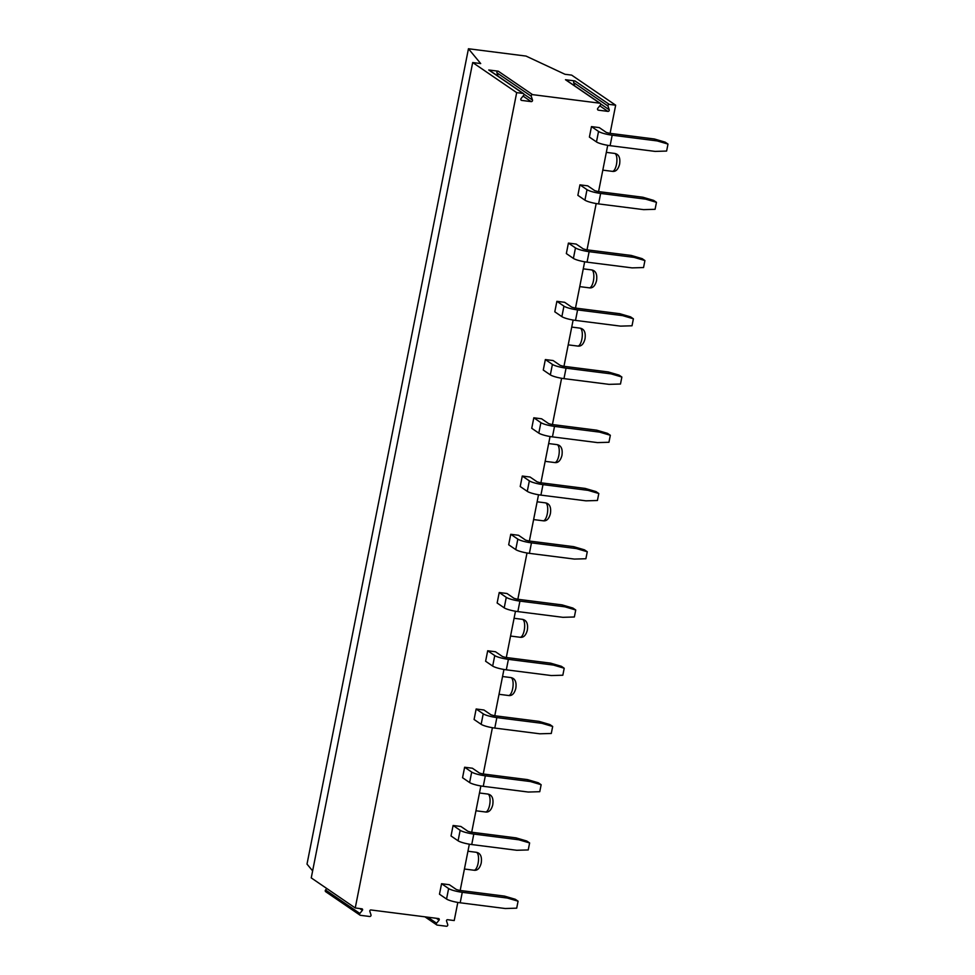<?xml version="1.0" encoding="UTF-8"?>
<svg xmlns="http://www.w3.org/2000/svg" width="975" height="975" viewBox="0 0 975 975"><rect width="100%" height="100%" fill="white"/><g stroke="black" fill="none" stroke-linecap="round" stroke-linejoin="round"><path stroke-width="1.46" d="M609.29 104.398A1.207 1.097 124.4 0 0 607.986 106.019L609.217 109.761A1.207 1.097 124.4 0 1 607.9 111.382L598.418 110.175A1.207 1.097 124.4 0 1 597.797 108.31L600.417 105.056A1.207 1.097 124.4 0 0 600.247 103.35L565.939 79.901A1.207 1.097 -55.6 0 0 565.488 79.731L574.982 80.937L609.29 104.398L615.664 105.202L571.667 75.124L564.988 74.283L526.025 56.075L468.451 48.75L480.699 63.558L472.692 62.546L311.244 877.89L355.241 907.969L361.883 908.81A0.963 0.877 -55.6 0 1 362.383 910.309L359.848 913.453A1.207 1.097 124.4 0 0 360.47 915.318L369.683 916.488A1.207 1.097 124.4 0 0 370.987 914.867L369.83 911.345A1.024 0.938 -55.6 0 1 370.939 909.967L438.531 918.56A1.024 0.938 -55.6 0 1 439.055 920.144L436.581 923.203A1.207 1.097 124.4 0 0 437.202 925.08L446.416 926.25A1.207 1.097 124.4 0 0 447.72 924.629L446.538 921.009A0.963 0.877 -55.6 0 1 447.586 919.705L454.216 920.558L457.811 902.436M468.451 48.75L307.003 864.106L312.634 870.907M326.747 888.493L325.54 889.992A1.207 1.097 124.4 0 0 325.699 891.698L360.019 915.147M472.692 62.546L516.689 92.625L355.241 907.969M516.689 92.625L523.063 93.429A1.207 1.097 124.4 0 1 523.685 95.294L521.064 98.548A1.207 1.097 124.4 0 0 521.686 100.413L531.168 101.619A1.207 1.097 124.4 0 0 532.484 99.998L531.253 96.257L496.933 72.808A1.207 1.097 -55.6 0 1 498.249 71.187L532.557 94.636A1.207 1.097 124.4 0 0 531.253 96.257M532.557 94.636L599.796 103.192A1.207 1.097 124.4 0 1 600.247 103.35M615.664 105.202L610.094 133.356M607.717 145.324L598.565 191.6M596.188 203.556L587.023 249.832M584.659 261.8L575.494 308.076M573.129 320.032L563.964 366.308M561.6 378.276L552.435 424.552M550.058 436.52L540.906 482.796M538.529 494.752L529.364 541.028M527 552.996L517.835 599.272M515.47 611.24L506.305 657.503M503.941 669.472L494.776 715.747M492.399 727.716L483.247 773.992M480.87 785.947L471.705 832.223M469.341 844.192L460.176 890.467M654.396 138.986L609.351 133.258L606.328 132.429L599.259 127.603L591.472 126.604L589.4 137.085L596.468 141.923A10.847 1.865 -168.8 0 0 610.106 145.677L655.139 151.405L666.608 151.064L667.997 144.081L665.169 142.155L654.396 138.986L657.223 140.924L612.178 135.196A10.847 1.865 -168.8 0 1 598.54 131.442L591.472 126.604M642.866 197.23L597.821 191.502L594.787 190.661L587.73 185.835L579.942 184.848L577.87 195.329L584.927 200.155A10.847 1.865 -168.8 0 0 598.577 203.909L643.61 209.637L655.078 209.308L656.467 202.325L653.64 200.387L642.866 197.23L645.694 199.156L600.649 193.428A10.847 1.865 -168.8 0 1 587.011 189.674L579.942 184.848M631.337 255.462L586.292 249.734L583.257 248.905L576.201 244.079L568.413 243.092L566.341 253.573L573.398 258.399A10.847 1.865 -168.8 0 0 587.048 262.153L632.08 267.881L643.549 267.552L644.926 260.557L642.111 258.631L631.337 255.462L634.152 257.4L589.119 251.672A10.847 1.865 -168.8 0 1 575.482 247.918L568.413 243.092M619.795 313.706L574.763 307.978L571.728 307.149L564.659 302.311L556.883 301.324L554.799 311.805L561.868 316.643A10.847 1.865 -168.8 0 0 575.506 320.397L620.551 326.125L632.019 325.784L633.397 318.801L630.569 316.863L619.795 313.706L622.623 315.632L577.59 309.916A10.847 1.865 -168.8 0 1 563.94 306.15L556.883 301.324M608.266 371.95L563.233 366.222L560.198 365.381L553.13 360.555L545.354 359.568L543.27 370.049L550.339 374.875A10.847 1.865 -168.8 0 0 563.977 378.629L609.022 384.357L620.49 384.028L621.867 377.033L619.04 375.107L608.266 371.95L611.093 373.876L566.048 368.148A10.847 1.865 -168.8 0 1 552.411 364.394L545.354 359.568M596.737 430.182L551.692 424.454L548.669 423.625L541.6 418.799L533.812 417.8L531.741 428.293L538.809 433.119A10.847 1.865 -168.8 0 0 552.447 436.873L597.492 442.601L608.948 442.272L610.338 435.277L607.51 433.351L596.737 430.182L599.564 432.12L554.519 426.392A10.847 1.865 -168.8 0 1 540.881 422.638L533.812 417.8M585.207 488.426L540.162 482.698L537.128 481.857L530.071 477.031L522.283 476.044L520.211 486.525L527.268 491.351A10.847 1.865 -168.8 0 0 540.918 495.117L585.951 500.833L597.419 500.504L598.808 493.521L595.981 491.583L585.207 488.426L588.035 490.352L542.99 484.624A10.847 1.865 -168.8 0 1 529.352 480.87L522.283 476.044M573.678 546.658L528.633 540.942L525.598 540.101L518.542 535.275L510.754 534.288L508.682 544.769L515.738 549.595A10.847 1.865 -168.8 0 0 529.388 553.349L574.421 559.077L585.89 558.748L587.279 551.753L584.452 549.827L573.678 546.658L576.493 548.596L531.46 542.868A10.847 1.865 -168.8 0 1 517.822 539.114L510.754 534.288M562.136 604.902L517.103 599.174L514.069 598.345L507 593.507L499.224 592.52L497.14 603.001L504.209 607.839A10.847 1.865 -168.8 0 0 517.847 611.593L562.892 617.321L574.36 616.98L575.737 609.997L572.91 608.059L562.136 604.902L564.964 606.84L519.931 601.112A10.847 1.865 -168.8 0 1 506.281 597.346L499.224 592.52M550.607 663.146L505.574 657.418L502.539 656.577L495.471 651.751L487.695 650.764L485.611 661.245L492.68 666.071A10.847 1.865 -168.8 0 0 506.317 669.825L551.362 675.553L562.831 675.224L564.208 668.241L561.381 666.303L550.607 663.146L553.434 665.072L508.402 659.344A10.847 1.865 -168.8 0 1 494.752 655.59L487.695 650.764M539.077 721.378L494.033 715.65L491.01 714.821L483.941 709.995L476.153 708.996L474.082 719.489L481.15 724.315A10.847 1.865 -168.8 0 0 494.788 728.069L539.833 733.797L551.289 733.468L552.679 726.473L549.851 724.547L539.077 721.378L541.905 723.316L496.86 717.588A10.847 1.865 -168.8 0 1 483.222 713.834L476.153 708.996M527.548 779.622L482.503 773.894L479.481 773.065L472.412 768.227L464.624 767.24L462.552 777.721L469.609 782.547A10.847 1.865 -168.8 0 0 483.259 786.313L528.292 792.041L539.76 791.7L541.149 784.717L538.322 782.779L527.548 779.622L530.376 781.548L485.331 775.82A10.847 1.865 -168.8 0 1 471.693 772.066L464.624 767.24M516.019 837.866L470.974 832.138L467.939 831.297L460.883 826.471L453.095 825.484L451.023 835.965L458.079 840.791A10.847 1.865 -168.8 0 0 471.729 844.545L516.762 850.273L528.231 849.944L529.62 842.948L526.793 841.023L516.019 837.866L518.834 839.792L473.801 834.064A10.847 1.865 -168.8 0 1 460.163 830.31L453.095 825.484M504.477 896.098L459.444 890.37L456.41 889.541L449.353 884.715L441.565 883.716L439.481 894.197L446.55 899.035A10.847 1.865 -168.8 0 0 460.188 902.789L505.233 908.517L516.701 908.176L518.078 901.193L515.263 899.267L504.477 896.098L507.305 898.036L462.272 892.308A10.847 1.865 -168.8 0 1 448.622 888.554L441.565 883.716M523.514 93.6L489.206 70.139A1.207 1.097 -55.6 0 0 488.755 69.981L498.249 71.187M498.054 76.196L496.933 72.808M574.787 85.958L573.666 82.558A1.207 1.097 -55.6 0 1 574.982 80.937M667.997 144.081L657.223 140.924M656.467 202.325L645.694 199.156M644.926 260.557L634.152 257.4M633.397 318.801L622.623 315.632M621.867 377.033L611.093 373.876M610.338 435.277L599.564 432.12M598.808 493.521L588.035 490.352M587.279 551.753L576.493 548.596M575.737 609.997L564.964 606.84M564.208 668.241L553.434 665.072M552.679 726.473L541.905 723.316M541.149 784.717L530.376 781.548M529.62 842.948L518.834 839.792M518.078 901.193L507.305 898.036M362.383 910.309L359.799 908.554M436.581 923.203L427.781 917.195M439.055 920.144L436.325 918.279M359.848 913.453L325.54 889.992M488.755 69.981L523.063 93.429M565.488 79.731L599.796 103.192M532.484 99.998L523.916 94.148M531.168 101.619L523.051 96.074M521.686 100.413L520.906 99.889M607.986 106.019L573.666 82.558M609.217 109.761L600.649 103.898M607.9 111.382L599.783 105.836M598.418 110.175L597.638 109.651M614.579 153.416C618.857 154.172 620.527 157.792 619.588 164.288C618.15 169.54 615.725 171.905 612.3 171.344A9.043 3.327 -82.8 0 0 616.468 164.446A9.043 3.327 97.2 0 0 614.579 153.416L606.328 152.368M591.52 269.892C595.798 270.648 597.456 274.267 596.517 280.763C595.091 286.028 592.666 288.381 589.241 287.832A9.043 3.327 -82.8 0 0 593.409 280.934A9.043 3.327 97.2 0 0 591.52 269.892L583.257 268.844M579.991 328.136C584.257 328.892 585.926 332.512 584.988 338.995C583.562 344.26 581.137 346.612 577.7 346.064A9.043 3.327 -82.8 0 0 581.868 339.166A9.043 3.327 97.2 0 0 579.991 328.136L571.728 327.076M556.92 444.612C561.198 445.368 562.867 448.987 561.929 455.483C560.491 460.736 558.066 463.101 554.641 462.54A9.043 3.327 -82.8 0 0 558.809 455.642A9.043 3.327 97.2 0 0 556.92 444.612L548.669 443.564M545.391 502.844C549.668 503.612 551.338 507.232 550.388 513.715C548.962 518.98 546.536 521.332 543.112 520.784A9.043 3.327 -82.8 0 0 547.28 513.886A9.043 3.327 97.2 0 0 545.391 502.844L537.14 501.796M522.332 619.332C526.597 620.088 528.267 623.707 527.329 630.203C525.903 635.456 523.477 637.808 520.053 637.26A9.043 3.327 -82.8 0 0 524.221 630.362A9.043 3.327 97.2 0 0 522.332 619.332L514.069 618.284M510.79 677.564C515.068 678.332 516.738 681.952 515.799 688.435C514.373 693.7 511.936 696.053 508.511 695.504A9.043 3.327 -82.8 0 0 512.679 688.606A9.043 3.327 97.2 0 0 510.79 677.564L502.539 676.516M487.732 794.04C492.009 794.808 493.679 798.428 492.741 804.911C491.303 810.176 488.877 812.528 485.452 811.98A9.043 3.327 -82.8 0 0 489.621 805.082A9.043 3.327 97.2 0 0 487.732 794.04L479.481 792.992M476.202 852.284C480.48 853.04 482.138 856.672 481.199 863.155C479.773 868.42 477.348 870.773 473.923 870.224A9.043 3.327 -82.8 0 0 478.091 863.326A9.043 3.327 97.2 0 0 476.202 852.284L467.951 851.236M612.178 135.196L610.106 145.677M598.54 131.442L596.468 141.923M600.649 193.428L598.577 203.909M587.011 189.674L584.927 200.155M589.119 251.672L587.048 262.153M575.482 247.918L573.398 258.399M577.59 309.916L575.506 320.397M563.94 306.15L561.868 316.643M566.048 368.148L563.977 378.629M552.411 364.394L550.339 374.875M554.519 426.392L552.447 436.873M540.881 422.638L538.809 433.119M542.99 484.624L540.918 495.117M529.352 480.87L527.268 491.351M531.46 542.868L529.388 553.349M517.822 539.114L515.738 549.595M519.931 601.112L517.847 611.593M506.281 597.346L504.209 607.839M508.402 659.344L506.317 669.825M494.752 655.59L492.68 666.071M496.86 717.588L494.788 728.069M483.222 713.834L481.15 724.315M485.331 775.82L483.259 786.313M471.693 772.066L469.609 782.547M473.801 834.064L471.729 844.545M460.163 830.31L458.079 840.791M462.272 892.308L460.188 902.789M448.622 888.554L446.55 899.035M424.929 916.829L436.751 924.909M612.3 171.344L602.806 170.137M589.241 287.832L579.747 286.626M577.7 346.064L568.206 344.857M554.641 462.54L545.147 461.333M543.112 520.784L533.617 519.577M520.053 637.26L510.559 636.053M508.511 695.504L499.017 694.297M485.452 811.98L475.958 810.773M473.923 870.224L464.429 869.017"/></g></svg>
